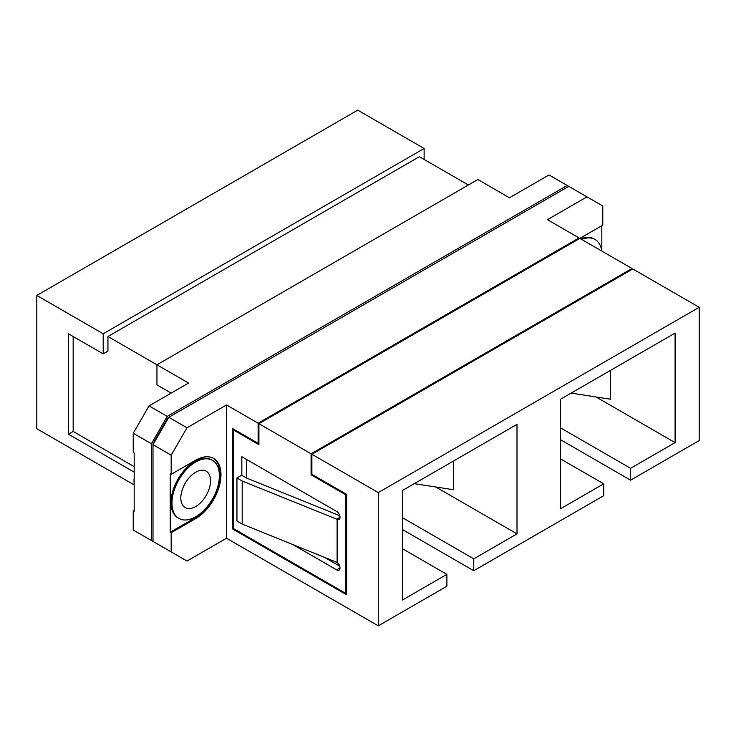 <?xml version="1.0" encoding="UTF-8"?>
<svg xmlns="http://www.w3.org/2000/svg" width="736" height="736" viewBox="0 0 736 736"><rect width="100%" height="100%" fill="white"/><g stroke="black" fill="none" stroke-linecap="round" stroke-linejoin="round"><path stroke-width="1.1" d="M610.503 370.374L610.503 399.216L571.118 393.116M596.031 396.971L675.087 442.612L675.087 333.086L560.473 399.262L560.473 508.788L603.713 483.828L560.473 458.859M560.473 427.828L630.586 468.308L675.087 442.612M630.586 468.308L630.586 480.176L699.2 440.56L699.2 307.298L378.276 492.586L378.276 625.848L446.89 586.233L446.89 574.365L402.38 600.061L402.38 490.535L517.003 424.359L517.003 533.885L473.763 558.854L473.763 570.722L603.713 495.696L603.713 483.828M560.473 439.696L630.586 480.176M699.2 307.298L632.804 268.971L311.88 454.25L378.276 492.586M446.89 574.365L402.38 548.679M402.38 517.638L473.763 558.854M435.758 486.984L517.003 533.885M311.88 454.25L311.88 474.334L346.656 494.408L346.656 594.817L232.834 529.101L232.834 428.692L258.124 443.302L258.124 423.218L226.513 404.966L226.513 538.228L378.276 625.848M579.048 238.85L579.048 237.94L547.437 219.678L586.96 196.862L567.198 185.454L167.228 416.374L151.414 443.753L151.414 540.509L167.228 549.636M473.763 570.722L402.38 529.506M226.513 404.966L186.99 427.782L171.175 455.161L171.175 474.334L195.684 460.184A35.77 20.654 -60 0 1 213.569 458.418A35.77 20.654 -60 0 1 219.052 487.076A35.77 20.654 -60 0 1 195.684 518.604L171.175 532.744L171.175 551.917L186.99 561.044L226.513 538.228M346.656 592.986L345.865 593.446L233.625 528.641L232.834 529.101M258.916 442.842L258.124 443.302M579.048 237.94L258.124 423.218M171.175 551.917L152.996 541.42L152.996 444.673L168.802 417.284L568.772 186.364M168.342 418.085L167.882 417.818L168.802 417.284L186.99 427.782M586.96 196.862L602.766 205.988L602.766 225.161L258.916 423.678L258.916 444.673L233.625 430.063L234.416 429.612M453.68 460.92L453.68 489.753L414.285 483.662M213.09 458.151A35.77 20.654 -60 0 1 217.976 486.965A35.77 20.654 -60 0 1 194.736 518.052L170.228 532.202L171.175 532.744M171.175 455.161L152.996 444.673L152.996 443.596L167.882 417.818M170.228 532.202L170.228 473.782L171.175 474.334M601.818 251.077L601.818 225.704M153.456 443.863L152.996 443.596M233.625 528.641L233.625 430.063M311.88 474.334L311.089 474.784L311.089 453.799L632.012 268.511L632.012 269.422M346.656 494.408L345.865 494.868L311.089 474.784M345.865 593.446L345.865 494.868M178.912 518.438L177.965 517.886A33.534 19.366 -60 0 1 172.822 491.013A33.534 19.366 -60 0 1 194.736 461.463A33.534 19.366 -60 0 1 211.499 459.798L212.446 460.35A33.534 19.366 -60 0 1 217.589 487.223A33.534 19.366 -60 0 1 195.684 516.773A33.534 19.366 -60 0 1 178.912 518.438A33.534 19.366 -60 0 1 173.77 491.565A33.534 19.366 -60 0 1 195.684 462.015A33.534 19.366 -60 0 1 212.446 460.35M601.726 251.031A33.534 19.366 120 0 0 595.028 239.467L594.081 238.924A33.534 19.366 120 0 0 580.722 238.896M311.089 453.799L258.916 423.678M241.84 475.336L241.84 456.716L336.702 511.483A4.692 2.714 60 0 1 339.765 515.614A4.692 2.714 60 0 1 339.048 519.377A4.692 2.714 60 0 1 336.702 519.147L242.19 481.013L242.19 524.096L236.946 521.06L236.946 477.986L241.684 475.244L246.523 478.041L339.802 515.743M242.19 524.096L337.116 562.47L337.116 519.386M337.014 562.424A4.692 2.714 60 0 1 339.82 566.573A4.692 2.714 60 0 1 339.048 570.124A4.692 2.714 60 0 1 336.702 569.894L292.818 544.557M632.012 268.511L579.839 238.39M595.028 239.467A33.534 19.366 120 0 0 581.67 239.448M424.12 159.445L424.12 148.488L357.724 110.152L36.8 295.44L36.8 428.702L134.182 484.923M151.414 443.753L133.234 433.256L133.234 452.428L134.182 452.971L134.182 511.391L133.234 510.839L133.234 530.012L151.414 540.509M567.198 185.454L549.01 174.956L509.487 197.772L477.876 179.52L156.952 364.808L188.563 383.06L149.04 405.876L167.228 416.374M133.234 433.256L149.04 405.876M246.588 478.06L246.588 459.457M242.19 481.013L236.946 477.986M339.701 566.15L324.456 557.354M195.684 506.552A21.013 12.135 -60 0 1 185.178 507.592A21.013 12.135 -60 0 1 181.948 490.756A21.013 12.135 -60 0 1 195.684 472.236A21.013 12.135 -60 0 1 206.19 471.196A21.013 12.135 -60 0 1 209.41 488.032A21.013 12.135 -60 0 1 195.684 506.552M134.182 510.296L133.234 510.839M468.39 184.994L419.382 156.704L107.944 336.508L107.944 351.118L103.196 353.85L68.42 333.776L68.42 434.176L134.182 472.144M103.196 353.85L103.196 333.776L424.12 148.488M36.8 295.44L103.196 333.776M171.175 393.098L156.952 384.882L156.952 364.808L107.944 336.508M73.158 336.508L73.158 431.434L134.182 466.67M73.158 431.434L68.42 434.176M134.182 484.242A33.534 19.366 -60 0 1 134.182 477.931M194.736 518.052L195.684 518.604M340.014 567.98L336.702 569.894M340.014 517.233L336.702 519.147"/></g></svg>
